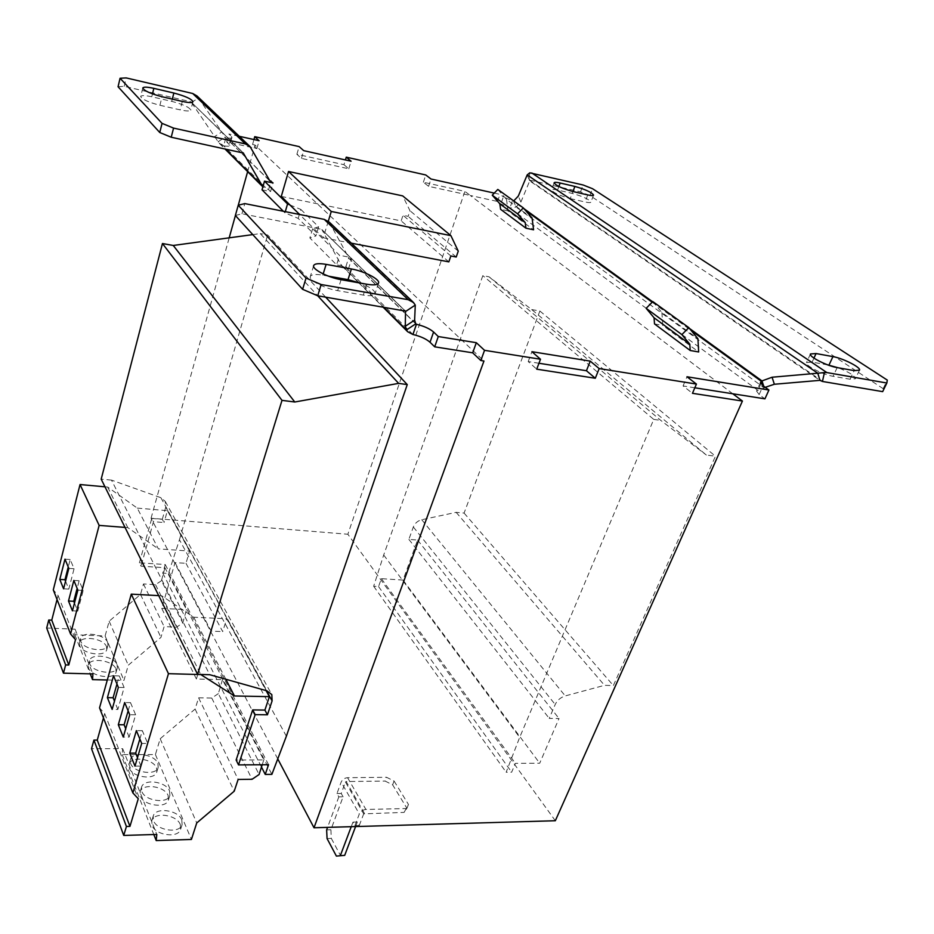 <?xml version="1.0" encoding="UTF-8"?>
<svg xmlns="http://www.w3.org/2000/svg" width="934" height="934" viewBox="0 0 934 934"><rect width="100%" height="100%" fill="white"/><g stroke="black" fill="none" stroke-linecap="round" stroke-linejoin="round"><path stroke-width="0.7" stroke-dasharray="4.67 3.5" d="M156.503 767.923L156.795 771.893C154.997 780.52 132.324 777.45 129.301 768.098L129.044 764.316C130.912 755.664 153.281 758.665 156.503 767.923M157.881 763.393L158.185 767.351C156.387 775.944 133.69 772.85 130.655 763.522L130.386 759.751C132.243 751.123 154.635 754.158 157.881 763.393M168.12 795.593L168.435 799.901C166.486 808.856 143.556 805.762 140.404 796.048L140.135 791.939C142.143 782.949 164.758 785.973 168.12 795.593M169.556 790.993L169.871 795.289C167.933 804.209 144.968 801.092 141.805 791.402L141.524 787.304C143.532 778.349 166.17 781.396 169.556 790.993M180.309 824.582L180.624 829.264C178.511 838.569 155.336 835.44 152.032 825.329L151.763 820.869C153.935 811.529 176.783 814.565 180.309 824.582M181.791 819.912L182.118 824.582C180.017 833.864 156.795 830.711 153.491 820.624L153.199 816.164C155.371 806.859 178.254 809.93 181.791 819.912M115.863 668.849L116.131 672.001C114.707 680.034 91.31 676.765 88.567 668.079L88.333 665.09C89.839 657.034 112.909 660.245 115.863 668.849M117.065 664.553L117.345 667.705C115.921 675.702 92.501 672.41 89.746 663.747L89.512 660.758C91.007 652.738 114.111 655.983 117.065 664.553M106.499 646.62L106.756 649.55C105.437 657.303 82.309 654.034 79.682 645.663L79.46 642.872C80.861 635.097 103.674 638.319 106.499 646.62M107.667 642.382L107.935 645.312C106.616 653.029 83.465 649.737 80.826 641.378L80.593 638.599C81.982 630.859 104.83 634.104 107.667 642.382M652.819 301.589L661.891 312.528L697.931 338.75M497.81 189.439L506.508 199.432L532.1 218.054M661.891 312.528L662.825 325.441L698.667 351.966M506.508 199.432L508.073 210.921L533.583 229.799M286.364 736.226L179.445 539.759L168.47 573.464L162.75 573.114L165.225 564.51L139.388 562.817L141.034 566.179L164.933 567.72L186.485 609.645L182.76 623.025L176.596 627.134L164.115 626.597L160.952 637.385L128.285 665.23L123.965 680.396L107.317 679.999M165.225 564.51L268.548 764.724M104.97 486.801L107.644 487.046L137.275 508.108L158.371 548.877L189.579 551.083L185.983 563.33L175.032 562.607L161.745 608.408L196.385 679.006L222.479 679.672L263.75 759.937L236.139 760.043M161.745 608.408L186.485 609.645M139.388 562.817L151.763 518.452L153.48 521.697L141.034 566.179M151.763 518.452L162.294 519.304L164.045 522.55L153.48 521.697M189.579 551.083L167.408 510.664L164.045 522.55M185.983 563.33L222.701 631.606L226.693 618.787L266.062 690.576M162.294 519.304L165.75 507.08L165.26 501.406L160.893 497.717L111.485 480.099L209.706 674.71M168.47 573.464L271.876 774.368M162.75 573.114L261.485 767.036M175.032 562.607L211.142 631.115L222.701 631.606M196.385 679.006L211.142 631.115M111.485 480.099L101.187 479.142M252.787 234.609L260.247 233.593L317.688 295.763M325.616 297.105L267.638 234.994L260.247 233.593M179.445 539.759L267.638 234.994M555.333 820.729L347.857 534.248L464.898 191.4L423.371 182.223L428.589 186.321L470.304 195.486L464.898 191.4M277.748 758.887L151.063 518.23L347.857 534.248M392.63 784.829L394.09 781.046L386.571 777.286L385.123 781.069L392.63 784.829L406.944 808.272L404.107 812.393L408.45 804.443L406.944 808.272M327.063 838.557L331.325 838.417L330.893 829.766L343.093 796.795L338.82 796.877L336.952 793.55L341.167 782.073C342.428 779.446 344.564 777.987 347.576 777.695L386.571 777.286M347.576 777.695L365.894 809.463L405.625 808.552M394.09 781.046L408.45 804.443M343.957 164.688L348.779 168.785L301.46 158.395L296.884 154.297L343.957 164.688L345.405 159.947M694.826 387.797L683.069 385.94L692.456 393.307M151.063 518.23L229.192 237.831M235.403 215.532L238.275 205.211M247.638 171.634L255.04 145.05L483.964 361.014M538.965 363.256L528.2 361.563L536.711 369.175M531.691 309.563L539.864 311.022L464.081 513.081L456.154 512.346L421.748 519.724C417.72 520.787 414.918 523.215 413.33 526.986L408.87 539.373L417.591 540.074L403.033 580.084L381.376 578.66L378.55 586.575L373.658 586.26L383.699 555.006L482.831 275.635L489.054 276.814L531.691 309.563L706.349 455.033L715.456 456.212L613.369 685.579L604.52 685.334L565.233 695.923C560.598 697.394 557.259 700.255 555.193 704.505L549.239 718.398L559.022 718.515L539.712 763.218L515.393 763.358L511.657 772.184L506.146 772.231L519.689 737.381L653.742 419.401L482.831 275.635M383.699 555.006L519.689 737.381M732.793 393.774L470.304 195.486L497.518 201.464L500.869 203.939L509.882 208.048L516.093 207.068L520.892 202.071L529.695 180.904L819.924 380.348M760.883 383.722L757.894 390.354L756.575 391.077L759.155 394.568L764.934 398.841M654.524 323.923L662.825 325.441M508.073 210.921L500.589 209.298M328.289 221.23L323.234 237.785L313.707 228.398L312.645 228.737L339.579 255.356L336.614 264.871L309.866 237.948L315.879 235.975L298.191 218.381L284.928 212.859L283.341 211.247M415.607 323.468L350.052 259.302L351.418 259.547L348.896 257.095L339.579 255.356M763.755 386.256L764.316 387.925L757.894 390.354L509.882 208.048L512.404 200.927L503.379 196.84L500.869 203.939M494.273 193.105L500.005 194.389L503.379 196.84M231.398 136.434L231.924 137.485C231.55 138.29 229.542 138.384 225.876 137.742L223.693 145.821C227.347 146.451 229.367 146.346 229.752 145.517L229.215 144.443L231.398 136.434L228.853 133.982L239.291 136.306M281.286 196.432L401.176 220.891L402.998 215.287L408.135 216.349L409.979 210.734L402.694 195.895M448.834 261.87L401.176 220.891M323.234 237.785L351.336 243.179M229.215 144.443L226.705 141.968L256.897 148.599L252.565 144.501L255.04 145.05M404.831 310.602L322.02 229.787L340.793 264.334L342.019 266.062L348.417 269.062L345.919 266.575L336.614 264.871M262.034 189.812L270.556 191.563L268.595 189.602L262.874 186.893M284.928 212.859L285.29 211.644M289.89 204.908L300.841 209.45L299.405 214.295M299.359 214.435L298.191 218.381M300.841 209.45L318.646 226.845L315.879 235.975M312.645 228.737L309.866 237.948M318.646 226.845L313.707 228.398L299.592 214.481M345.919 266.575L348.896 257.095M348.417 269.062L351.418 259.547M322.02 229.787L404.515 310.497M235.368 215.497L241.953 213.781L321.249 229.227M241.953 213.781L244.801 203.6M329.258 222.117L349.468 258.987L415.887 324.028M350.052 259.302L349.468 258.987M528.2 361.563L531.925 351.686M683.069 385.94L686.98 376.764M497.518 201.464L500.005 194.389M428.589 186.321L431.006 179.013M423.371 182.223L425.752 174.962M348.779 168.785L351.102 161.22M301.46 158.395L303.725 150.654M296.884 154.297L299.125 146.603M252.565 144.501L253.943 139.575M256.897 148.599L259.103 140.719M226.705 141.968L228.853 133.982M268.922 179.877L225.164 137.205L218.136 141.711L223.693 145.821L267.346 189.345M268.595 189.602L270.638 182.445M270.556 191.563L273.032 182.936M765.215 387.318L764.316 387.925L516.093 207.068L513.502 201.079L525.503 210.419M243.237 152.907L191.248 102.168L218.136 141.711L225.421 149.008M527.185 174.915L529.695 180.904L529.263 180.005L580.528 191.855L589.914 195.556L883.144 388.661L882.665 391.638M513.712 200.938L523.986 208.667M269.132 180.25L225.164 137.205L221.802 131.963L214.75 136.481M191.435 102.506L198.463 98.012L221.802 131.963M196.981 95.945L198.463 98.012M191.248 102.168L242.968 152.814M118.058 86.745L124.187 86.325L190.583 101.678M124.187 86.325L126.195 77.907M328.523 276.172L322.802 275.156C315.505 273.954 311.349 274.409 310.333 276.511C308.559 280.212 324.612 288.571 337.653 290.649L363.291 295.086C370.203 296.171 374.114 295.739 375.048 293.755C375.153 290.626 370.238 287.065 360.302 283.072M529.776 172.825L529.029 179.993M570.265 198.615L585.093 201.989C588.595 202.76 590.533 202.806 590.918 202.129C589.167 199.327 582.956 196.42 572.273 193.42L557.575 190.034C553.932 189.228 551.912 189.182 551.515 189.882C553.22 192.684 559.478 195.591 570.265 198.615L572.904 191.517M827.734 364.902L812.101 362.123L806.497 362.602C804.454 365.206 822.889 374.744 833.081 376.297L850.08 379.239L855.381 378.76C855.007 375.888 849.298 372.234 838.265 367.798M159.912 105.273L180.157 109.873C186.555 111.251 190.092 111.321 190.769 110.095C189.509 107.305 183.169 104.386 171.751 101.362L151.763 96.774C145.144 95.338 141.454 95.245 140.707 96.517C141.956 99.319 148.354 102.238 159.912 105.273L162.037 96.739M580.528 191.855L583.108 184.99M883.144 388.661L887.3 380.103M589.914 195.556L592.506 188.691M450.865 255.974L402.998 215.287M456.224 257.013L408.135 216.349M458.255 251.118L409.979 210.734M338.82 796.877L327.565 827.372M355.585 826.555L357.313 822.002L359.275 825.493L354.92 825.609L352.959 822.13L351.242 826.683M354.92 825.609L359.321 813.958L341.167 782.073M331.325 838.417L340.7 855.918M343.093 796.795L341.225 793.48L345.452 782.015L363.688 813.853L404.107 812.393M359.275 825.493L363.688 813.853M364.412 813.351L346.164 781.536L385.123 781.069M346.164 781.536L345.452 782.015M336.952 793.55L341.225 793.48M365.894 809.463C362.812 809.79 360.629 811.296 359.321 813.958M357.313 822.002L352.959 822.13M330.893 829.766L326.643 829.894M489.054 276.814L660.747 420.382L706.349 455.033M539.864 311.022L715.456 456.212M464.081 513.081L613.369 685.579M456.154 512.346L604.52 685.334M408.87 539.373L549.239 718.398M417.591 540.074L559.022 718.515M403.033 580.084L539.712 763.218M381.376 578.66L515.393 763.358M378.55 586.575L511.657 772.184M373.658 586.26L506.146 772.231M653.742 419.401L660.747 420.382M222.479 679.672L218.334 693.635L259.092 774.519M263.75 759.937L262.209 764.759M158.71 595.635L161.64 595.787L193.723 617.222L226.693 618.787M193.723 617.222L225.806 679.24M218.334 693.635L211.761 698.06L198.603 697.815L195.101 709.069L160.193 738.747L155.418 754.555L122.191 754.614L122.669 748.694L91.52 748.683M103.476 717.954L104.69 713.646L99.529 707.879M122.669 748.694L156.807 834.447M122.191 754.614L153.818 834.529M104.69 713.646L138.267 798.745M161.64 595.787L200.717 674.465M211.761 698.06L252.063 779.295M198.603 697.815L238.135 779.446M195.101 709.069L234.224 791.203M160.193 738.747L196.735 822.971M155.418 754.555L191.412 839.444M164.933 567.72L161.442 580.726L182.76 623.025M137.275 508.108L167.408 510.664M161.442 580.726L155.523 584.672L143.462 583.96L140.509 594.456L109.173 621.203L105.122 635.961L74.778 634.77L75.094 629.189L46.7 628.022M57.056 599.511L58.083 595.507L53.285 589.891M125.016 527.406L127.783 527.617L158.371 548.877M155.523 584.672L176.596 627.134M143.462 583.96L164.115 626.597M140.509 594.456L160.952 637.385M109.173 621.203L128.285 665.23M105.122 635.961L123.965 680.396M74.778 634.77L90.248 673.858M75.094 629.189L92.91 673.928M58.083 595.507L75.502 639.673M107.644 487.046L127.783 527.617M65.555 581.146L68.801 589.097L74.066 568.724L70.178 559.489L68.24 566.996M70.178 559.489L64.983 559.151M68.801 589.097L63.582 588.817M74.066 568.724L68.836 568.409M74.486 603.049L77.755 611.069L83.208 590.405L79.133 580.75L77.148 588.362M79.133 580.75L73.844 580.446M77.755 611.069L72.443 610.824M83.208 590.405L77.872 590.113M116.972 684.027L119.248 675.936L124.14 687.529L117.871 709.478L112.138 709.396M117.871 709.478L114.473 701.142M124.14 687.529L118.373 687.401M119.248 675.936L113.539 675.784M139.855 739.016L142.33 730.668L147.712 743.452L141.699 743.441M147.712 743.452L140.952 766.09L134.975 766.125M142.33 730.668L136.364 730.633M140.952 766.09L137.496 757.614M128.133 710.856L130.503 702.637L124.677 702.543M130.503 702.637L135.64 714.802L129.137 737.089L123.276 737.066M129.137 737.089L125.705 728.683M135.64 714.802L129.744 714.732M165.75 507.08L266.494 690.693M160.893 497.717L266.89 690.81M652.201 302.219L691.078 330.391M412.933 334.5L347.051 268.805M383.395 306.912L359.392 282.92M359.111 282.64L340.793 264.334M759.155 394.568L763.113 385.789M415.758 323.829L349.316 258.765M652.632 301.775L689.514 328.476M520.892 202.071L518.312 196.07M822.714 381.457L529.263 180.005M415.058 304.671L330.706 224.125M251.363 148.378L198.277 97.685M421.748 519.724L565.233 695.923M413.33 526.986L555.193 704.505M341.097 279.675L337.653 290.649M366.793 284.228L363.291 295.086M322.802 275.156L323.176 273.919M813.958 358.119L812.101 362.123M837.168 367.599L833.081 376.297M850.08 379.239L854.178 370.611M587.743 194.937L585.093 201.989M572.974 191.528L572.273 193.42M557.575 190.034L558.871 186.496M182.317 101.421L180.157 109.873M172.311 99.109L171.751 101.362M151.763 96.774L152.475 93.879M158.185 767.351L156.795 771.893M169.871 795.289L168.435 799.901M182.118 824.582L180.624 829.264M117.345 667.705L116.131 672.001M107.935 645.312L106.756 649.55M165.26 501.406L271.631 694.266M342.019 266.062L358.317 282.36M358.761 282.804L382.753 306.807M760.498 382.333L756.575 391.077M231.924 137.485L229.752 145.517M219.257 143.252L224.896 148.891M225.327 137.403L269.272 180.449M321.856 229.554L405.076 310.765M191.108 101.981L243.447 153.059M529.555 180.566L529.193 178.394M412.828 301.834L413.54 302.523M249.378 145.926L250.008 146.521M80.593 638.599L79.46 642.872M89.512 660.758L88.333 665.09M153.199 816.164L151.763 820.869M141.524 787.304L140.135 791.939M130.386 759.751L129.044 764.316M378.539 283.025L375.048 293.755M313.661 265.595L310.333 276.511M810.467 353.963L806.497 362.602M859.467 370.191L855.381 378.76M593.569 195.113L590.918 202.129M554.096 182.807L551.515 189.882M192.941 101.724L190.769 110.095M142.774 88.006L140.707 96.517"/><path stroke-width="1.4" d="M690.203 350.495L654.524 323.923L654.057 317.77L689.817 344.191L681.878 334.606L688.825 327.624L697.931 338.75L698.667 351.966L690.203 350.495L689.817 344.191M525.223 222.584L525.947 228.188L500.589 209.298L499.818 203.81L525.223 222.584L517.576 213.816L492.253 195.194L497.81 189.439L523.32 207.897L517.576 213.816M654.057 317.77L646.153 308.325L681.878 334.606M499.818 203.81L492.253 195.194M646.153 308.325L652.819 301.589L688.825 327.624M525.947 228.188L533.583 229.799L532.1 218.054L523.32 207.897M141.699 743.441L134.975 766.125L129.756 753.166L136.364 730.633L141.699 743.441M168.459 673.683L131.274 594.141L99.529 707.879L132.873 792.931L168.459 673.683L200.763 674.558L234.457 695.97L269.389 696.647L266.062 690.576M112.138 709.396L107.398 697.64L113.539 675.784L118.373 687.401L112.138 709.396M118.314 724.726L124.677 702.543L129.744 714.732L123.276 737.066L118.314 724.726L124.117 724.772L128.133 710.856M407.259 384.598L286.364 736.226L271.876 774.368L265.244 774.426L268.548 764.724L238.52 764.899L255.169 714.638L267.439 714.79L272.098 700.897L271.817 694.604L266.89 690.81L209.706 674.71L197.599 674.383L281.998 400.359L294.782 402.005L398.643 383.372L407.259 384.598L325.616 297.105M255.169 714.638L252.67 709.91L236.139 760.043L238.52 764.899M252.67 709.91L264.906 710.085L269.389 696.647M264.906 710.085L267.439 714.79M261.485 767.036L265.244 774.426M281.998 400.359L162.458 243.529L101.187 479.142L197.599 674.383M162.458 243.529L173.257 245.467L294.782 402.005M317.688 295.763L398.643 383.372M173.257 245.467L252.787 234.609M277.748 758.887L314.011 827.769L555.333 820.729L742.425 401.048L732.793 393.774L694.826 387.797M691.078 330.391L761.817 381.644L760.498 382.333L763.113 385.789L768.927 390.015L686.98 376.764L696.425 384.061L692.456 393.307L742.425 401.048M229.192 237.831L235.403 215.532M238.275 205.211L247.638 171.634M696.425 384.061L599.173 368.58L590.253 361.119L531.925 351.686L540.494 359.24L536.711 369.175L595.308 378.258L586.447 370.728L538.965 363.256M314.011 827.769L483.964 361.014L480.835 360.524L472.686 352.818L434.695 346.829L430.037 342.253C426.149 338.867 420.452 336.287 412.933 334.5L407.703 331.757L406.465 329.971L405.274 326.281L405.543 311.501L404.831 310.602M768.927 390.015L764.934 398.841L732.793 393.774M412.933 334.5L416.424 324.273C423.954 326.083 429.675 328.663 433.586 332.002L430.037 342.253M540.494 359.24L484.536 350.32L476.328 342.696L438.279 336.544L433.586 332.002M239.291 136.306L259.103 140.719L254.748 136.668L299.125 146.603L303.725 150.654L351.102 161.22L346.257 157.157L425.752 174.962L431.006 179.013L494.273 193.105M283.341 211.247L262.034 189.812L264.497 181.161L273.032 182.936L268.922 179.877M264.497 181.161L287.544 203.939L289.89 204.908L281.286 196.432L288.524 171.494L402.694 195.895L450.912 235.66L331.266 211.469L288.524 171.494M351.336 243.179L448.834 261.87L450.865 255.974L456.224 257.013L458.255 251.118L450.912 235.66M285.29 211.644L287.544 203.939M405.274 326.281L414.626 320.117L415.28 305.091L413.54 302.523L408.146 299.674L321.179 284.531L317.712 295.774L302.616 289.318L235.368 215.497L238.228 205.223L244.801 203.6L324.25 219.385L329.258 222.117L412.828 301.834M434.695 346.829L438.279 336.544M472.686 352.818L476.328 342.696M480.835 360.524L484.536 350.32M586.447 370.728L590.253 361.119M595.308 378.258L599.173 368.58M689.514 328.476L761.981 380.92L760.883 383.722M345.405 159.947L346.257 157.157M253.943 139.575L254.748 136.668M262.874 186.893L243.237 152.907M270.638 182.445L271.047 181.009M245.42 143.941L173.561 128.098L171.226 137.24L159.761 132.511L118.058 86.745L120.066 78.258L126.195 77.907L192.696 93.493L245.42 143.941L250.008 146.521L269.809 180.741M243.447 153.059L171.226 137.24M383.395 306.912L406.465 329.971L415.758 323.829L416.424 324.273L415.607 323.468M772.068 377.231L774.356 384.259L819.924 380.348L817.787 373.203L772.068 377.231L761.981 380.92L763.755 386.256M774.356 384.259L765.215 387.318M415.28 305.091L405.543 311.501M414.626 320.117L415.758 323.829M317.712 295.774L405.333 311.08M513.712 200.938L518.312 196.07L527.185 174.915L529.776 172.825L583.108 184.99L592.506 188.691L887.3 380.103L886.856 383.022L882.665 391.638L822.434 381.457L824.442 372.573L817.787 373.203L527.185 174.915M819.924 380.348L822.434 381.457M192.696 93.493L196.981 95.945L249.378 145.926M360.302 283.072L348.02 279.64L328.523 276.172M838.265 367.798L827.734 364.902M824.442 372.573L826.87 372.573L531.796 172.965M302.616 289.318L306.037 278.075L238.228 205.223M321.179 284.531L306.037 278.075M886.856 383.022L826.87 372.573M159.761 132.511L162.061 123.381L120.066 78.258M173.561 128.098L162.061 123.381M351.394 268.969C364.225 271.14 380.255 279.394 378.539 283.025C377.628 284.952 373.705 285.36 366.793 284.228L341.097 279.675C328.044 277.538 311.909 269.214 313.661 265.595C314.665 263.551 318.821 263.143 326.129 264.369L351.394 268.969L348.02 279.64M574.865 186.438C585.56 189.474 591.794 192.369 593.569 195.113C593.195 195.778 591.257 195.72 587.743 194.937L572.904 191.517C562.105 188.47 555.835 185.562 554.096 182.807C554.492 182.13 556.512 182.188 560.155 183.017L574.865 186.438L572.974 191.528M837.168 367.599C826.964 366 808.459 356.496 810.467 353.963L816.059 353.542L832.93 356.613C842.935 358.224 861.381 367.622 859.467 370.191L854.178 370.611L837.168 367.599M173.852 93.026C185.294 96.074 191.657 98.981 192.941 101.724C192.264 102.915 188.726 102.81 182.317 101.421L162.037 96.739C150.467 93.669 144.046 90.761 142.774 88.006C143.521 86.78 147.198 86.897 153.841 88.356L173.852 93.026L172.311 99.109M299.592 214.481L289.89 204.908M331.266 211.469L328.289 221.23M327.565 827.372L326.643 829.894L327.063 838.557L336.392 856.093L344.693 855.357L355.585 826.555M351.242 826.683L340.373 855.532M344.693 855.357L336.392 856.093M262.209 764.759L259.092 774.519L252.063 779.295L238.135 779.446L234.224 791.203L196.735 822.971L191.412 839.444L156.212 840.577L156.807 834.447L123.732 835.428L126.417 826.473L129.954 826.38L138.267 798.745L132.873 792.931M225.806 679.24L234.457 695.97M123.732 835.428L91.52 748.683L93.925 740.102L97.253 740.113L103.476 717.954M131.274 594.141L158.71 595.635M153.818 834.529L156.212 840.577M93.925 740.102L126.417 826.473M97.253 740.113L129.954 826.38M107.317 679.999L92.524 679.637L92.91 673.928L63.465 673.157L46.7 628.022L48.743 620.024L51.767 620.153L57.056 599.511M63.465 673.157L65.637 664.938L68.777 665.031L75.502 639.673L70.564 633.988L53.285 589.891L80.044 484.536L104.97 486.801M70.564 633.988L99.144 525.398L125.016 527.406M90.248 673.858L92.524 679.637M48.743 620.024L65.637 664.938M51.767 620.153L68.777 665.031M68.497 601.017L72.443 610.824L77.872 590.113L73.844 580.446L68.497 601.017L73.763 601.286L74.486 603.049M59.799 579.43L63.582 588.817L68.836 568.409L64.983 559.151L59.799 579.43L64.971 579.722L65.555 581.146M80.044 484.536L99.144 525.398M68.24 566.996L64.971 579.722M77.148 588.362L73.763 601.286M114.473 701.142L113.096 697.745L107.398 697.64M113.096 697.745L116.972 684.027M137.496 757.614L135.687 753.154L139.855 739.016M135.687 753.154L129.756 753.166M125.705 728.683L124.117 724.772M266.494 690.693L272.098 700.897M525.503 210.419L652.201 302.219M261.567 185.13L225.421 149.008M523.986 208.667L652.632 301.775M324.25 219.385L408.146 299.674M323.176 273.919L326.129 264.369M832.93 356.613L828.96 365.112M816.059 353.542L813.958 358.119M558.871 186.496L560.155 183.017M152.475 93.879L153.841 88.356M382.753 306.807L407.691 331.757M224.896 148.891L262.723 186.73"/></g></svg>
